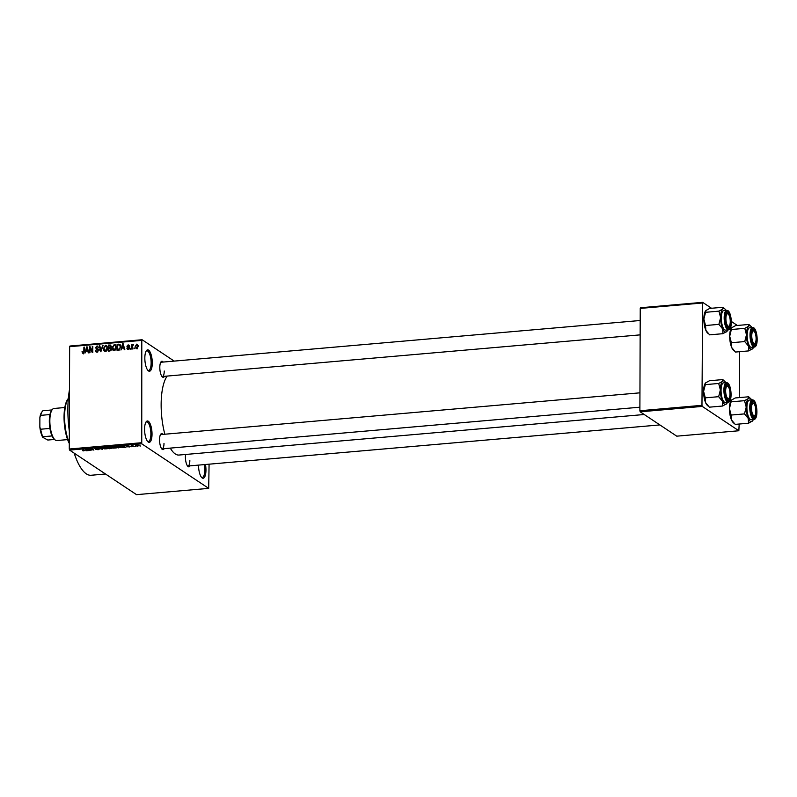 <?xml version="1.0" encoding="UTF-8"?>
<svg xmlns="http://www.w3.org/2000/svg" width="797" height="797" viewBox="0 0 797 797"><rect width="100%" height="100%" fill="white"/><g stroke="black" fill="none" stroke-linecap="round" stroke-linejoin="round"><path stroke-width="1.2" d="M152.277 363.024A10.73 3.616 -95 0 1 148.142 370.645A10.73 3.616 -95 0 1 144.835 358.072A10.73 3.616 -95 0 1 146.399 350.68A10.73 3.616 -95 0 1 150.274 352.404A10.73 3.616 -95 0 1 152.277 363.024M147.734 370.197A9.843 3.318 85 0 0 148.571 370.426A9.843 3.318 85 0 0 151.131 362.894A9.843 3.318 85 0 0 146.867 350.819A9.843 3.318 85 0 0 146.08 351.198M152.028 434.136A10.73 3.616 -95 0 1 147.893 441.757A10.73 3.616 -95 0 1 144.586 429.185A10.73 3.616 -95 0 1 146.15 421.792A10.73 3.616 -95 0 1 150.025 423.516A10.73 3.616 -95 0 1 152.028 434.136M147.485 441.309A9.843 3.318 85 0 0 148.322 441.538A9.843 3.318 85 0 0 150.882 434.006A9.843 3.318 85 0 0 146.618 421.932A9.843 3.318 85 0 0 145.831 422.31M205.477 464.502A10.73 3.616 -95 0 1 205.955 470.041A10.73 3.616 -95 0 1 201.82 477.662A10.73 3.616 -95 0 1 198.523 465.109M201.412 477.204A9.843 3.318 85 0 0 202.259 477.433A9.843 3.318 85 0 0 204.809 469.901A9.843 3.318 85 0 0 204.331 464.601M164.202 448.641A8.05 2.71 -95 0 1 162.03 449.189A8.05 2.71 -95 0 1 159.559 439.755A8.05 2.71 -95 0 1 160.725 434.216A8.05 2.71 -95 0 1 162.967 434.375M161.622 448.711A7.153 2.411 85 0 0 162.13 448.821A7.153 2.411 85 0 0 163.993 443.341M164.461 376.314A8.05 2.71 -95 0 1 162.289 376.861A8.05 2.71 -95 0 1 159.808 367.437A8.05 2.71 -95 0 1 160.984 361.888A8.05 2.71 -95 0 1 163.216 362.057M161.871 376.383A7.153 2.411 85 0 0 162.379 376.493A7.153 2.411 85 0 0 164.242 371.013M190.055 465.846A8.05 2.71 -95 0 1 187.883 466.394A8.05 2.71 -95 0 1 185.402 456.97A8.05 2.71 -95 0 1 185.571 454.469M187.474 465.916A7.153 2.411 85 0 0 187.982 466.026A7.153 2.411 85 0 0 189.835 460.546M69.349 431.247A53.668 18.072 -95 0 1 67.865 409.429A53.668 18.072 -95 0 1 69.488 389.663M164.849 434.216A41.145 13.858 -95 0 1 161.143 404.567A41.145 13.858 -95 0 1 167.231 376.064M174.194 361.101L142.105 339.741L141.796 340.399L141.746 443.809L69.588 450.096L69.279 449.02L141.438 442.733M141.796 340.399L69.638 346.685L69.957 346.028L142.105 339.741M137.811 446.091L135.51 445.862L136.177 445.184L138.469 445.583L137.811 446.27L138.469 445.583M135.51 445.314L135.51 445.862L136.177 445.184M133.398 446.639L131.286 445.633L133.019 445.523L132.352 445.872L133.398 446.639M129.234 446.848L127.43 446.798L129.522 446.639L126.823 446.34L127.58 445.931L130.021 446.569L129.234 447.017L130.021 446.569M126.823 446.091L127.58 445.931M120.626 446.918L118.145 447.964L115.973 446.519L118.354 446.34L120.995 447.356M112.018 448.014L109.368 448.731L107.196 447.286L110.873 447.376L112.178 448.223M102.454 449.329L98.18 448.073L101.906 449.189L101.408 447.784L101.966 447.745L102.454 449.329M91.067 450.325L88.357 448.92L92.92 449.837L91.715 448.631L93.887 450.076L89.334 449.169L91.067 450.325M83.326 450.903L82.489 450.584L84.502 450.604L82.798 449.408L84.801 450.345L83.326 450.684M69.588 450.096L136.536 494.658L208.694 488.372L141.746 443.809M86.594 450.713L85.488 449.179L86.046 449.129L89.922 450.425L86.594 450.713M94.953 448.442L99.236 449.159L98.2 449.717L95.7 449.388L98.708 449.209L94.813 448.601M97.991 449.548L98.708 448.96M96.148 448.233L95.491 448.731M103.441 447.695L103.431 448.452L104.357 447.506L107.774 448.641L104.706 448.9L103.072 448.024M112.208 446.928L112.208 447.685L113.124 446.748L116.541 447.874L113.473 448.133L111.849 447.256M122.589 447.575L121.483 446.041L122.051 445.991L125.926 447.286L122.589 447.575M131.874 446.768L131.027 446.609L131.874 446.768M135.53 446.45L134.693 446.29L135.53 446.45M140.561 446.011L139.724 445.852L140.561 446.011M134.444 347.98L133.906 348.887L134.444 347.98M132.312 346.745L132.312 349.026L131.774 349.076L131.794 344.663L132.322 345.32L133.468 344.673L132.312 346.745M133.438 344.802L132.96 344.483L133.468 344.673M130.788 348.299L130.25 349.216L130.788 348.299M128.118 349.475L126.823 348.169L128.158 348.837L128.885 348.09L126.902 346.267L128.108 344.902L129.343 346.057L128.128 345.529L127.44 346.127L129.413 347.94L128.118 349.475L127.381 349.315M127.351 348.04L128.785 349.255M129.403 348.14L127.331 347.193M129.273 345.679L128.108 344.902L128.875 345.071M128.815 346.187L128.128 345.529M129.353 347.432L128.217 346.685L129.044 346.974M121.971 348.12L120.945 350.022L122.589 343.806L123.146 343.756L124.83 349.684L124.272 349.734L123.814 347.96L121.971 348.12M114.23 350.68L112.706 349.863L112.178 347.831L114.26 344.453L115.266 344.712L116.302 347.402L115.764 349.624L114.23 350.68M113.254 350.451L112.706 349.863L113.931 350.69L113.563 349.833M105.463 351.447L103.929 350.63L103.411 348.598L105.483 345.221L106.489 345.48L107.525 348.159L106.987 350.391L105.463 351.447M104.487 351.218L103.929 350.63L105.164 351.447L104.796 350.6M83.197 353.39L82.36 353.031L82.051 351.597L83.227 352.673L83.805 352.164L83.894 347.183L84.432 347.133L84.412 351.258L83.197 353.39L82.36 353.031L82.878 353.37M69.638 346.685L69.279 449.02M85.966 351.258L84.94 353.161L86.584 346.944L87.152 346.894L88.836 352.822L88.278 352.872L87.819 351.098L85.966 351.258M89.991 347.861L89.981 352.722L89.443 352.762L89.463 346.695L90.031 346.645L92.273 351.318L92.283 346.446L92.821 346.406L92.801 352.473L92.223 352.523L89.991 347.861L90.908 348.468M98.718 350.66L95.481 347.751L97.005 345.958L98.609 347.631L97.025 346.665L96.188 348.329L97.951 348.897L98.758 350.272L97.085 352.174L96.068 351.955L95.321 350.281L97.134 351.467L98.22 350.331L97.882 349.604L99.117 350.431M97.623 352.105L96.377 351.288L97.862 351.945M96.895 349.295L96.058 348.996M97.792 346.884L97.005 345.958L97.951 346.167M98.888 347.622L97.025 346.665M96.188 348.329L99.187 349.724M103.062 345.509L100.85 351.776L99.286 345.838L99.834 345.788L101.08 351.039L102.504 345.559L103.062 345.509M110.683 345.778L111.421 346.306L110.843 347.631L111.57 349.056L109.936 350.979L108.282 351.128L108.302 345.051L110.863 345.071M120.008 344.593L120.646 346.984L118.614 350.222L117.049 350.361L117.079 344.294L119.729 344.344M136.506 348.15L135.211 346.575L136.705 344.155L138.19 346.267L136.695 348.727L135.948 348.548M137.473 345.111L136.705 344.155L137.443 344.334M209.083 464.183L208.694 488.372M640.19 411.82L676.763 436.168L738.849 430.759L702.277 406.41L640.19 411.82L639.881 410.744L701.968 405.334L702.277 406.41M702.326 303.009L640.24 308.409L640.549 307.752L702.635 302.342L701.968 405.334M640.24 308.409L639.881 410.744M737.374 325.465L731.327 321.44M711.522 308.26L702.635 302.342M739.427 351.706L739.267 397.603M739.178 424.034L738.849 430.759M644.235 414.51L178.966 455.047A41.145 13.858 -95 0 1 170.279 448.103M105.523 474.006L91.127 475.261A53.668 18.072 -95 0 1 74.191 453.154M640.19 320.504L161.143 362.237A7.153 2.411 85 0 0 160.655 362.426M639.941 392.831L160.884 434.564A7.153 2.411 85 0 0 160.406 434.754M83.605 353.858L83.286 352.423M82.629 351.975L82.051 351.597M84.432 347.532L83.894 347.183M87.301 347.422L86.584 346.944M88.467 351.527L87.819 351.098M86.654 348.717L86.156 350.531L87.64 350.401L86.903 347.552L86.654 348.717M87.092 351.158L86.156 350.531M87.431 347.9L86.903 347.552M88.268 350.819L87.64 350.401M90.34 347.273L89.463 346.695M92.801 351.666L92.273 351.318M92.821 346.805L92.283 346.446M96.796 352.184L96.576 351.417M95.959 350.7L95.321 350.281M96.855 349.295L96.726 348.717M96.078 348.15L95.481 347.751M97.423 349.156L98.26 349.485L97.423 349.156M99.954 346.287L99.286 345.838M103.959 348.956L103.411 348.598M106.26 346.147L105.483 345.221M105.483 345.928L103.949 348.558L105.463 350.74L106.997 348.189L106.778 346.834L105.483 345.928L107.465 347.303M107.515 348.538L106.997 348.189M106.19 351.228L104.726 350.56L105.971 351.377M109.249 345.679L108.302 345.051M110.733 348.299L111.63 348.159M108.83 345.719L108.83 347.532L110.394 347.333L110.893 346.456L108.83 345.719M109.767 348.159L108.83 347.532M111.371 346.775L109.767 345.639M111.201 347.871L110.394 347.333M108.83 348.239L108.82 350.371L110.504 350.142L111.032 349.106L108.83 348.239M109.757 350.999L108.82 350.371M111.54 349.445L109.876 348.15M111.062 350.521L110.504 350.142M110.723 350.78L109.946 350.272M112.736 348.199L112.178 347.831M115.037 345.38L114.26 344.453M114.26 345.161L112.716 347.791L114.23 349.973L115.764 347.422L115.545 346.077L114.26 345.161L116.242 346.536M116.292 347.771L115.764 347.422M114.957 350.461L113.503 349.793L114.738 350.62M118.016 344.922L117.079 344.294M120.636 347.362L119.311 344.922L120.656 345.021M119.311 344.922L117.607 344.952L117.587 349.604L119.899 348.518L120.118 347.014M118.534 350.232L117.587 349.604M119.341 350.052L118.554 349.524M123.296 344.284L122.589 343.806M124.462 348.389L123.814 347.96M122.658 345.579L122.15 347.392L123.635 347.263L122.907 344.414L122.658 345.579M123.097 348.02L122.15 347.392M123.435 344.762L122.907 344.414M124.262 347.681L123.635 347.263M128.158 349.475L126.823 348.169M128.197 347.502L126.902 346.267M129.453 347.502L127.61 346.486M130.788 348.697L130.25 348.339M132.322 345.021L131.794 344.663M134.444 348.379L133.916 348.02M135.769 346.944L135.211 346.575M136.695 344.792L135.749 346.526L136.705 348.1L137.652 346.356L136.695 344.792L138.379 345.719M138.17 346.705L137.652 346.356M137.323 348.508L136.257 347.98L137.502 348.807M86.036 449.129L86.036 450.763M86.196 449.588L87.819 449.926L86.196 449.588M104.616 447.496L103.969 448.402L106.32 448.821L106.987 448.113L104.616 447.675L103.969 448.402M106.987 447.804L106.32 448.821M107.993 447.406L110.375 447.446L107.993 447.217M108.89 448.004L111.48 448.063L108.89 447.814M111.48 447.814L111.311 448.342M113.383 446.728L112.746 447.645L115.087 448.063L115.754 447.356L113.383 446.918L112.746 447.645M115.754 447.037L115.087 448.063M116.76 446.639L118.424 447.745L120.407 447.336L116.76 446.45M120.417 446.788L120.407 447.336M122.031 445.991L122.031 447.625M122.2 446.459L123.814 446.788L122.2 446.459M136.387 445.164L136.038 445.812L137.941 445.643L136.038 445.812M137.951 445.344L137.602 446.121M69.299 443.511A25.942 8.737 -95 0 1 64.049 416.99A25.942 8.737 -95 0 1 67.825 399.108L68.353 398.4A26.829 9.036 85 0 0 64.587 416.711A26.829 9.036 85 0 0 69.309 442.684M734.276 350.999L733.33 350.092A11.806 3.975 -95 0 1 731.716 347.542L731.387 342.73L744.747 341.564L748.493 346.077L748.811 350.889L752.946 348.389A11.806 3.975 -95 0 1 752.577 348.797A11.806 3.975 -95 0 1 748.493 346.077A11.806 3.975 -95 0 1 746.48 334.81L744.747 341.564M748.811 350.889L735.462 352.055L731.716 347.542A11.806 3.975 -95 0 1 729.703 336.264L731.776 327.716L735.551 325.624L748.901 324.459L748.562 326.252A11.806 3.975 -95 0 1 750.615 326.083A11.806 3.975 -95 0 1 751.033 326.421A11.806 3.975 -95 0 1 751.91 327.537M753.952 329.43A8.05 2.71 -95 0 1 756.712 339.094A8.05 2.71 -95 0 1 753.902 345.041A8.05 2.71 -95 0 1 753.613 344.812A8.05 2.71 -95 0 1 751.222 337.47A8.05 2.71 -95 0 1 752.308 329.828A8.05 2.71 -95 0 1 753.952 329.43M755.187 342.999A6.256 2.112 85 0 0 756.024 340.15A6.256 2.112 85 0 0 754.171 331.343A6.256 2.112 85 0 0 751.83 334.322A6.256 2.112 85 0 0 752.687 341.445A6.256 2.112 85 0 0 755.187 342.999L754.53 343.896A7.153 2.411 -95 0 1 753.713 344.434A7.153 2.411 -95 0 1 753.205 344.324A7.153 2.411 85 0 0 753.713 344.434A7.153 2.411 85 0 0 754.849 343.338M752.567 327.477L749.718 327.726A9.843 3.318 85 0 0 747.188 336.533A9.843 3.318 85 0 0 750.535 347.064A9.843 3.318 85 0 0 751.422 347.333L754.281 347.084A9.843 3.318 -95 0 1 753.394 346.815A9.843 3.318 -95 0 1 750.037 336.284A9.843 3.318 -95 0 1 752.567 327.477L753.753 327.816C757.558 330.018 758.774 346.785 754.281 347.084M731.387 342.73L729.703 336.264A11.806 3.975 -95 0 1 731.417 328.135A11.806 3.975 -95 0 1 731.447 328.085L731.776 327.716M731.437 329.51L744.787 328.344L746.48 334.81A11.806 3.975 85 0 1 748.562 326.252L744.787 328.344M751.033 326.421L748.901 324.459M753.613 347.143A11.806 3.975 -95 0 1 752.946 348.389M753.115 330.366A7.153 2.411 85 0 0 752.468 330.177A7.153 2.411 85 0 0 751.989 330.376A7.153 2.411 -95 0 1 752.468 330.177A7.153 2.411 -95 0 1 753.364 330.576L754.171 331.343M730.182 319.906A6.256 2.112 85 0 0 728.319 314.138A6.256 2.112 85 0 0 725.967 320.155A6.256 2.112 85 0 0 729.335 325.794A6.256 2.112 85 0 0 730.182 319.906M727.262 313.161A7.153 2.411 85 0 0 726.615 312.972A7.153 2.411 85 0 0 726.137 313.171A7.153 2.411 -95 0 1 726.615 312.972A7.153 2.411 -95 0 1 727.522 313.37L728.319 314.138M729.335 325.794L728.677 326.68A7.153 2.411 -95 0 1 727.86 327.228A7.153 2.411 -95 0 1 727.352 327.119A7.153 2.411 85 0 0 727.86 327.228A7.153 2.411 85 0 0 728.996 326.132M751.571 409.688A6.256 2.112 85 0 0 754.928 415.317A6.256 2.112 85 0 0 755.775 409.439A6.256 2.112 85 0 0 753.922 403.671A6.256 2.112 85 0 0 751.571 409.688M754.928 415.317L754.271 416.213A7.153 2.411 -95 0 1 753.454 416.761A7.153 2.411 -95 0 1 752.946 416.652A7.153 2.411 85 0 0 753.454 416.761A7.153 2.411 85 0 0 754.59 415.655M752.856 402.694A7.153 2.411 85 0 0 752.219 402.505A7.153 2.411 85 0 0 751.73 402.704A7.153 2.411 -95 0 1 752.219 402.505A7.153 2.411 -95 0 1 753.115 402.903L753.922 403.671M725.728 389.434A6.256 2.112 85 0 0 726.585 396.557A6.256 2.112 85 0 0 729.086 398.111A6.256 2.112 85 0 0 729.922 395.272A6.256 2.112 85 0 0 728.069 386.465A6.256 2.112 85 0 0 725.728 389.434M729.086 398.111L728.428 399.008A7.153 2.411 -95 0 1 727.611 399.556A7.153 2.411 -95 0 1 727.103 399.446A7.153 2.411 85 0 0 727.611 399.556A7.153 2.411 85 0 0 728.747 398.45M727.013 385.489A7.153 2.411 85 0 0 726.366 385.3A7.153 2.411 85 0 0 725.888 385.499A7.153 2.411 -95 0 1 726.366 385.3A7.153 2.411 -95 0 1 727.262 385.698L728.069 386.465M54.794 439.655L53.987 438.888A15.203 5.121 -95 0 1 52.054 435.939A15.203 5.121 -95 0 1 49.912 428.427A15.203 5.121 -95 0 1 49.962 414.55A15.203 5.121 -95 0 1 51.526 410.594L52.184 409.698A16.099 5.42 85 0 0 50.022 424.98A16.099 5.42 85 0 0 54.794 439.655A16.099 5.42 85 0 0 55.372 440.113A16.099 5.42 85 0 0 56.816 440.542L67.615 439.605M64.826 407.526L54.027 408.472A16.099 5.42 85 0 0 52.184 409.698M52.054 435.939L42.829 436.746L42.749 437.314A14.306 4.822 -95 0 1 39.85 427.192L39.88 417.538A14.306 4.822 -95 0 1 41.643 412.298L42.301 411.401A15.203 5.121 85 0 0 40.727 415.357L39.88 417.538M54.585 439.446L47.79 440.044L42.749 437.314M39.85 427.192L40.677 429.224A15.203 5.121 85 0 0 42.829 436.746M49.912 428.427L40.677 429.224M49.962 414.55L40.727 415.357M52.014 409.937L42.918 410.724A15.203 5.121 85 0 0 42.301 411.401M727.093 331.183A11.806 3.975 85 0 1 726.734 331.592A11.806 3.975 -95 0 1 724.682 331.771A11.806 3.975 -95 0 1 722.64 328.872L722.959 333.684L727.093 331.183A11.806 3.975 85 0 0 727.761 329.928M728.05 327.836A8.05 2.71 -95 0 1 727.761 327.607A8.05 2.71 -95 0 1 725.38 320.264A8.05 2.71 -95 0 1 726.456 312.623A8.05 2.71 -95 0 1 728.109 312.225A8.05 2.71 -95 0 1 730.869 321.888A8.05 2.71 -95 0 1 728.05 327.836M724.692 329.858A9.843 3.318 85 0 0 725.579 330.127L728.428 329.878A9.843 3.318 -95 0 1 727.541 329.609A9.843 3.318 -95 0 1 724.194 319.079A9.843 3.318 -95 0 1 726.725 310.272L723.865 310.521A9.843 3.318 85 0 0 721.335 319.318A9.843 3.318 85 0 0 724.692 329.858M708.423 333.794L707.477 332.887A11.806 3.975 -95 0 1 705.863 330.337L709.609 334.85L722.959 333.684M718.894 324.359L722.64 328.872A11.806 3.975 -95 0 1 720.627 317.595L718.894 324.359L705.544 325.525L703.851 319.059L705.584 312.304L718.944 311.139L720.627 317.595A11.806 3.975 -95 0 1 722.71 309.047L718.944 311.139M705.564 310.93L705.614 310.86A11.806 3.975 -95 0 0 705.564 310.93A11.806 3.975 -95 0 0 703.851 319.059A11.806 3.975 -95 0 0 705.863 330.337L705.544 325.525M705.584 312.304L705.933 310.511L709.699 308.419L723.058 307.253L722.71 309.047A11.806 3.975 -95 0 1 725.18 309.216A11.806 3.975 -95 0 1 726.057 310.332M725.18 309.216L723.058 307.253M734.027 423.327L733.081 422.42A11.806 3.975 -95 0 1 731.457 419.87L731.138 415.048L744.488 413.892L748.234 418.405L748.562 423.217L752.687 420.716A11.806 3.975 -95 0 1 752.328 421.125A11.806 3.975 -95 0 1 748.234 418.405A11.806 3.975 -95 0 1 746.231 407.128L744.488 413.892M748.562 423.217L735.203 424.383L731.457 419.87A11.806 3.975 -95 0 1 729.444 408.592L731.526 400.044L735.302 397.952L748.652 396.786L748.303 398.58A11.806 3.975 -95 0 1 750.356 398.41A11.806 3.975 -95 0 1 750.774 398.749A11.806 3.975 -95 0 1 751.651 399.865M753.703 401.758A8.05 2.71 -95 0 1 756.463 411.421A8.05 2.71 -95 0 1 753.643 417.369A8.05 2.71 -95 0 1 753.364 417.14A8.05 2.71 -95 0 1 750.973 409.797A8.05 2.71 -95 0 1 752.059 402.156A8.05 2.71 -95 0 1 753.703 401.758M752.318 399.805L749.469 400.054A9.843 3.318 85 0 0 746.938 408.851A9.843 3.318 85 0 0 750.286 419.391A9.843 3.318 85 0 0 751.173 419.66L754.022 419.411A9.843 3.318 -95 0 1 753.135 419.142A9.843 3.318 -95 0 1 749.788 408.602A9.843 3.318 -95 0 1 752.318 399.805L753.504 400.144C757.309 402.346 758.525 419.112 754.022 419.411M731.138 415.048L729.444 408.592A11.806 3.975 -95 0 1 731.168 400.453A11.806 3.975 -95 0 1 731.198 400.413L731.526 400.044M731.188 401.837L744.537 400.672L746.231 407.128A11.806 3.975 85 0 1 748.303 398.58L744.537 400.672M750.774 398.749L748.652 396.786M753.364 419.461A11.806 3.975 -95 0 1 752.687 420.716M726.844 403.511A11.806 3.975 85 0 1 726.475 403.92A11.806 3.975 -95 0 1 724.433 404.099A11.806 3.975 -95 0 1 722.391 401.2L722.71 406.012L726.844 403.511A11.806 3.975 85 0 0 727.512 402.256M727.8 400.164A8.05 2.71 -95 0 1 727.512 399.925A8.05 2.71 -95 0 1 725.121 392.592A8.05 2.71 -95 0 1 726.206 384.951A8.05 2.71 -95 0 1 727.85 384.553A8.05 2.71 -95 0 1 730.61 394.216A8.05 2.71 -95 0 1 727.8 400.164M724.433 402.186A9.843 3.318 85 0 0 725.32 402.445L728.179 402.206A9.843 3.318 -95 0 1 727.292 401.937A9.843 3.318 -95 0 1 723.935 391.397A9.843 3.318 -95 0 1 726.466 382.6L723.616 382.849A9.843 3.318 85 0 0 721.086 391.646A9.843 3.318 85 0 0 724.433 402.186M708.174 406.121L707.228 405.215A11.806 3.975 -95 0 1 705.614 402.664L709.36 407.177L722.71 406.012M718.645 396.687L722.391 401.2A11.806 3.975 -95 0 1 720.378 389.922L718.645 396.687L705.285 397.842L703.602 391.387L705.335 384.632L718.685 383.467L720.378 389.922A11.806 3.975 -95 0 1 722.461 381.374L718.685 383.467M705.315 383.247L705.365 383.188A11.806 3.975 -95 0 0 705.315 383.247A11.806 3.975 -95 0 0 703.602 391.387A11.806 3.975 -95 0 0 705.614 402.664L705.285 397.842M705.335 384.632L705.674 382.839L709.45 380.747L722.799 379.581L722.461 381.374A11.806 3.975 -95 0 1 724.931 381.544A11.806 3.975 -95 0 1 725.808 382.66M724.931 381.544L722.799 379.581M84.402 351.696L83.884 351.347M87.8 349.166L87.202 348.767M111.072 348.269L109.827 347.442M119.809 344.981L118.574 344.155M123.794 346.028L123.206 345.639M101.807 447.755L101.797 448.94M753.962 328.215A9.305 3.128 85 0 0 750.704 335.089A9.305 3.128 85 0 0 753.892 346.257A9.305 3.128 85 0 0 757.15 339.383A9.305 3.128 85 0 0 753.962 328.215M728.05 329.051A9.305 3.128 85 0 0 731.297 322.177A9.305 3.128 85 0 0 728.109 311.009A9.305 3.128 85 0 0 724.852 317.883A9.305 3.128 85 0 0 728.05 329.051M753.703 400.542A9.305 3.128 85 0 0 750.455 407.416A9.305 3.128 85 0 0 753.643 418.584A9.305 3.128 85 0 0 756.901 411.71A9.305 3.128 85 0 0 753.703 400.542M727.791 401.379A9.305 3.128 85 0 0 731.048 394.505A9.305 3.128 85 0 0 727.86 383.337A9.305 3.128 85 0 0 724.603 390.211A9.305 3.128 85 0 0 727.791 401.379M96.288 348.419L97.523 349.245M106.22 346.117L107.465 346.944M110.584 345.719L111.829 346.546M110.663 348.259L111.909 349.086M114.987 345.35L116.232 346.177M119.45 345.001L120.696 345.828M127.689 348.737L128.925 349.564M128.715 347.681L129.951 348.508M128.536 345.619L129.781 346.446M107.266 448.442L107.266 447.924M116.033 447.685L116.043 447.157M640.14 334.87L162.379 376.493M659.866 424.921L187.982 466.026M162.13 448.821L639.891 407.197M728.428 329.878C732.921 329.579 731.716 312.813 727.9 310.611L726.725 310.272M728.179 402.206C732.672 401.907 731.457 385.14 727.651 382.939L726.466 382.6"/></g></svg>
